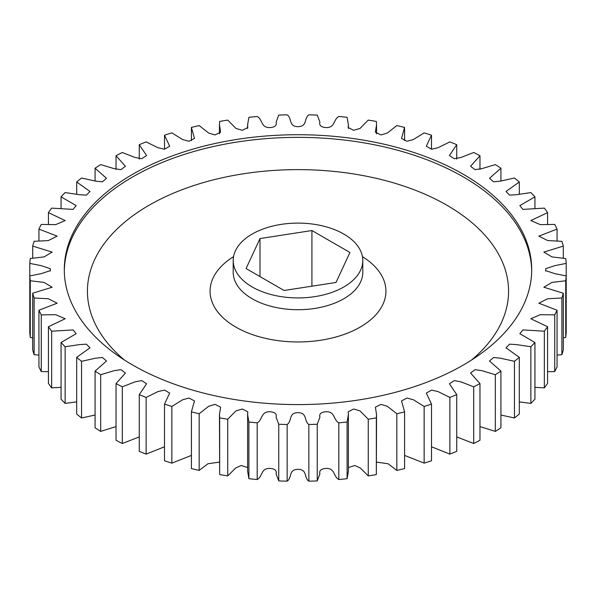 <?xml version="1.0" encoding="UTF-8"?>
<svg xmlns="http://www.w3.org/2000/svg" width="596" height="596" viewBox="0 0 596 596"><rect width="100%" height="100%" fill="white"/><g stroke="black" fill="none" stroke-linecap="round" stroke-linejoin="round"><path stroke-width="0.89" d="M463.256 174.248A233.706 134.934 0 0 0 208.563 144.999A233.706 134.934 0 0 0 64.293 269.66A233.706 134.934 0 0 0 132.744 365.072A233.706 134.934 0 0 0 387.437 394.321A233.706 134.934 0 0 0 531.707 269.66A233.706 134.934 0 0 0 463.256 174.248M343.817 286.959A64.793 37.406 180 0 1 273.206 295.072A64.793 37.406 180 0 1 233.207 260.512A64.793 37.406 180 0 1 252.183 234.057A64.793 37.406 180 0 1 322.794 225.951A64.793 37.406 180 0 1 362.793 260.512A64.793 37.406 180 0 1 343.817 286.959M116.026 383.578L125.436 373.036L120.899 369.662L114.127 370.69L100.679 374.72A268.416 154.967 180 0 1 95.077 371.099L106.498 361.012L102.408 357.481L95.524 358.218L81.548 361.303A268.416 154.967 180 0 1 76.683 357.347L90.003 347.84L86.405 344.175L79.447 344.615L65.135 346.738A268.416 154.967 180 0 1 61.068 342.491L76.169 333.7L73.092 329.923L51.651 331.197A268.416 154.967 180 0 1 48.432 326.712L65.165 318.756L55.689 314.688L41.266 314.889A268.416 154.967 180 0 1 38.941 310.225L57.127 303.2L48.313 298.745L34.114 298.007A268.416 154.967 180 0 1 32.698 293.225L52.157 287.227L44.074 282.407L30.269 280.768A268.416 154.967 180 0 1 29.8 275.926L41.057 273.683L50.34 270.629L50.34 268.684L41.057 265.63L29.8 263.395A268.416 154.967 180 0 1 30.269 258.545L44.074 256.906L52.157 252.093L32.698 246.096A268.416 154.967 180 0 1 34.114 241.313L48.313 240.575L57.127 236.12L38.941 229.095A268.416 154.967 180 0 1 41.266 224.431L55.689 224.632L65.165 220.565L48.432 212.608A268.416 154.967 180 0 1 51.651 208.123L73.092 209.397L76.169 205.62L61.068 196.829A268.416 154.967 180 0 1 65.135 192.583L79.447 194.706L86.405 195.145L90.003 191.472L76.683 181.974A268.416 154.967 180 0 1 81.548 178.01L95.524 181.102L102.408 181.84L106.498 178.308L95.077 168.221A268.416 154.967 180 0 1 100.679 164.6L114.127 168.631L120.899 169.659L125.436 166.284L116.026 155.742A268.416 154.967 180 0 1 122.299 152.501L135.024 157.456L141.662 158.737L146.594 155.549L139.263 144.694A268.416 154.967 180 0 1 146.124 141.885L157.962 147.726L164.451 149.231L169.696 146.221L164.496 135.218A268.416 154.967 180 0 1 171.857 132.871L182.637 139.561L188.999 141.267L194.475 138.399L191.405 127.432A268.416 154.967 180 0 1 199.176 125.577L208.742 133.087L215.037 134.927L220.617 132.163L219.462 124.802L219.663 121.435A268.416 154.967 180 0 1 227.739 120.094L235.949 128.423L242.349 130.315L247.809 127.499L247.608 124.802L248.897 117.308A268.416 154.967 180 0 1 257.189 116.488C262.925 119.602 260.653 128.08 270.271 127.559C275.009 127.127 276.954 125.316 276.09 122.128L278.757 115.088A268.416 154.967 180 0 1 287.153 114.819C292.241 118.284 288.345 126.553 298 126.657C307.655 126.553 303.759 118.284 308.847 114.819A268.416 154.967 180 0 1 317.243 115.088L319.91 122.128C319.046 125.316 320.991 127.127 325.729 127.559C335.347 128.08 333.075 119.602 338.811 116.488A268.416 154.967 180 0 1 347.103 117.308L348.392 124.802L348.191 127.499L353.651 130.315L360.051 128.423L368.261 120.094A268.416 154.967 180 0 1 376.337 121.435L376.538 124.802L375.383 132.163L380.963 134.927L387.258 133.087L396.824 125.577A268.416 154.967 180 0 1 404.595 127.432L401.525 138.399L407.001 141.267L413.363 139.561L424.143 132.871A268.416 154.967 180 0 1 431.504 135.218L426.304 146.221L431.549 149.231L438.038 147.726L449.876 141.885A268.416 154.967 180 0 1 456.737 144.694L449.406 155.549L454.338 158.737L460.976 157.456L473.701 152.501A268.416 154.967 180 0 1 479.974 155.742L470.564 166.284L475.101 169.659L481.873 168.631L495.321 164.6A268.416 154.967 180 0 1 500.923 168.221L489.502 178.308L493.592 181.84L500.476 181.102L514.452 178.01A268.416 154.967 180 0 1 519.317 181.974L505.997 191.472L509.595 195.145L516.553 194.706L530.865 192.583A268.416 154.967 180 0 1 534.932 196.829L519.831 205.62L522.908 209.397L544.349 208.123A268.416 154.967 180 0 1 547.568 212.608L530.835 220.565L540.311 224.632L554.734 224.431A268.416 154.967 180 0 1 557.059 229.095L538.873 236.12L547.687 240.575L561.886 241.313A268.416 154.967 180 0 1 563.302 246.096L543.843 252.093L551.926 256.906L565.731 258.545A268.416 154.967 180 0 1 566.2 263.395L554.943 265.63L545.66 268.684L545.66 270.629L554.943 273.683L566.2 275.926A268.416 154.967 180 0 1 565.731 280.768L551.926 282.407L543.843 287.227L563.302 293.225A268.416 154.967 180 0 1 561.886 298.007L547.687 298.745L538.873 303.2L557.059 310.225A268.416 154.967 180 0 1 554.734 314.889L540.311 314.688L530.835 318.756L547.568 326.712A268.416 154.967 180 0 1 544.349 331.197L522.908 329.923L519.831 333.7L534.932 342.491A268.416 154.967 180 0 1 530.865 346.738L516.553 344.615L509.595 344.175L505.997 347.84L519.317 357.347A268.416 154.967 180 0 1 514.452 361.303L500.476 358.218L493.592 357.481L489.502 361.012L500.923 371.099A268.416 154.967 180 0 1 495.321 374.72L481.873 370.69L475.101 369.662L470.564 373.036L479.974 383.578A268.416 154.967 180 0 1 473.701 386.819L460.976 381.865L454.338 380.583L449.406 383.772L456.737 394.627A268.416 154.967 180 0 1 449.876 397.435L438.038 391.594L431.549 390.082L426.304 393.099L431.504 404.103A268.416 154.967 180 0 1 424.143 406.45L413.363 399.76L407.001 398.053L401.525 400.914L404.595 411.888A268.416 154.967 180 0 1 396.824 413.743L387.258 406.234L380.963 404.393L375.383 407.157L376.538 414.518L376.337 417.885A268.416 154.967 180 0 1 368.261 419.226L360.051 410.897L353.651 408.998L348.191 411.821L348.392 414.518L347.103 422.013A268.416 154.967 180 0 1 338.811 422.832C333.075 419.718 335.347 411.24 325.729 411.762C320.991 412.194 319.046 414.004 319.91 417.193L317.243 424.233A268.416 154.967 180 0 1 308.847 424.501C303.759 421.037 307.655 412.767 298 412.663C288.345 412.767 292.241 421.037 287.153 424.501A268.416 154.967 180 0 1 278.757 424.233L276.09 417.193C276.954 414.004 275.009 412.194 270.271 411.762C260.653 411.24 262.925 419.718 257.189 422.832A268.416 154.967 180 0 1 248.897 422.013L247.608 414.518L247.809 411.821L242.349 408.998L235.949 410.897L227.739 419.226A268.416 154.967 180 0 1 219.663 417.885L219.462 414.518L220.617 407.157L215.037 404.393L208.742 406.234L199.176 413.743A268.416 154.967 180 0 1 191.405 411.888L194.475 400.914L188.999 398.053L182.637 399.76L171.857 406.45A268.416 154.967 180 0 1 164.496 404.103L169.696 393.099L164.451 390.082L157.962 391.594L146.124 397.435A268.416 154.967 180 0 1 139.263 394.627L146.594 383.772L141.662 380.583L135.024 381.865L122.299 386.819A268.416 154.967 180 0 1 116.026 383.578L116.026 440.258A268.416 154.967 0 0 0 122.299 443.498L139.263 436.928M95.077 371.099L95.077 427.779A268.416 154.967 0 0 0 100.679 431.4L116.026 426.58M76.683 357.347L76.683 414.026A268.416 154.967 0 0 0 81.548 417.99L95.077 415.032M61.068 342.491L61.068 399.171A268.416 154.967 0 0 0 65.135 403.418L76.683 401.868M48.432 326.712L48.432 383.392A268.416 154.967 0 0 0 51.651 387.877L61.068 387.333M38.941 310.225L38.941 366.905A268.416 154.967 0 0 0 41.266 371.569L48.432 371.68M32.698 293.225L32.698 349.904A268.416 154.967 0 0 0 34.114 354.687L38.941 355.119M29.8 263.395L29.8 332.605A268.416 154.967 0 0 0 30.269 337.455L32.698 337.85M563.302 337.85L565.731 337.455A268.416 154.967 0 0 0 566.2 332.605L566.2 263.395M557.059 355.119L561.886 354.687A268.416 154.967 0 0 0 563.302 349.904L563.302 293.225M547.568 371.68L554.734 371.569A268.416 154.967 0 0 0 557.059 366.905L557.059 310.225M534.932 387.333L544.349 387.877A268.416 154.967 0 0 0 547.568 383.392L547.568 326.712M519.317 401.868L530.865 403.418A268.416 154.967 0 0 0 534.932 399.171L534.932 342.491M500.923 415.032L514.452 417.99A268.416 154.967 0 0 0 519.317 414.026L519.317 357.347M479.974 426.58L495.321 431.4A268.416 154.967 0 0 0 500.923 427.779L500.923 371.099M456.737 436.928L473.701 443.498A268.416 154.967 0 0 0 479.974 440.258L479.974 383.578M431.504 446.784L449.876 454.115A268.416 154.967 0 0 0 456.737 451.306L456.737 394.627M404.595 455.411L424.143 463.129A268.416 154.967 0 0 0 431.504 460.782L431.504 404.103M376.538 462.116L388.056 463.74L396.824 470.423A268.416 154.967 0 0 0 404.595 468.568L404.595 411.888M348.392 467.502L354.925 465.506L360.364 468.046L368.261 475.906A268.416 154.967 0 0 0 376.337 474.565L376.538 414.518M247.608 414.518L247.608 471.198L248.897 478.692A268.416 154.967 0 0 0 257.189 479.512C262.925 476.398 260.653 467.92 270.271 468.441C275.009 468.873 276.954 470.684 276.09 473.872L278.757 480.912A268.416 154.967 0 0 0 287.153 481.181C292.241 477.716 288.345 469.447 298 469.343C307.655 469.447 303.759 477.716 308.847 481.181A268.416 154.967 0 0 0 317.243 480.912L319.91 473.872C319.046 470.684 320.991 468.873 325.729 468.441C335.347 467.92 333.075 476.398 338.811 479.512A268.416 154.967 0 0 0 347.103 478.692L348.392 471.198L348.392 414.518M219.462 414.518L219.663 474.565A268.416 154.967 0 0 0 227.739 475.906L235.636 468.046L241.075 465.506L247.608 467.502M191.405 411.888L191.405 468.568A268.416 154.967 0 0 0 199.176 470.423L207.944 463.74L219.462 462.116M164.496 404.103L164.496 460.782A268.416 154.967 0 0 0 171.857 463.129L191.405 455.411M139.263 394.627L139.263 451.306A268.416 154.967 0 0 0 146.124 454.115L164.496 446.784M122.299 386.819L122.299 443.498M146.124 397.435L146.124 454.115M171.857 406.45L171.857 463.129M219.663 474.565L219.663 417.885M199.176 413.743L199.176 470.423M248.897 478.692L248.897 422.013M227.739 419.226L227.739 475.906M278.757 480.912L278.757 424.233M257.189 422.832L257.189 479.512M308.847 481.181L308.847 424.501M287.153 424.501L287.153 481.181M338.811 479.512L338.811 422.832M317.243 424.233L317.243 480.912M368.261 475.906L368.261 419.226M347.103 422.013L347.103 478.692M396.824 470.423L396.824 413.743M376.337 417.885L376.337 474.565M424.143 463.129L424.143 406.45M449.876 454.115L449.876 397.435M473.701 443.498L473.701 386.819M495.321 431.4L495.321 374.72M514.452 417.99L514.452 361.303M530.865 403.418L530.865 346.738M544.349 387.877L544.349 331.197M554.734 371.569L554.734 314.889M561.886 354.687L561.886 298.007M565.731 337.455L565.731 280.768M563.302 258.15L563.302 246.096M557.059 240.881L557.059 229.095M547.568 224.32L547.568 212.608M534.932 208.667L534.932 196.829M519.317 194.132L519.317 181.974M500.923 180.968L500.923 168.221M479.974 169.42L479.974 155.742M456.737 159.072L456.737 144.694M431.504 149.216L431.504 135.218M404.595 140.589L404.595 127.432M191.405 127.432L191.405 140.589M164.496 135.218L164.496 149.216M139.263 144.694L139.263 159.072M116.026 155.742L116.026 169.42M95.077 168.221L95.077 180.968M76.683 181.974L76.683 194.132M61.068 196.829L61.068 208.667M48.432 212.608L48.432 224.32M38.941 229.095L38.941 240.881M32.698 246.096L32.698 258.15M30.269 280.768L30.269 337.455M34.114 298.007L34.114 354.687M41.266 314.889L41.266 371.569M51.651 331.197L51.651 387.877M65.135 346.738L65.135 403.418M81.548 361.303L81.548 417.99M100.679 374.72L100.679 431.4M336.01 282.459L349.926 252.48L311.917 230.533L259.99 238.564L246.073 268.543L284.083 290.49L336.01 282.459M311.917 286.184L311.917 230.533M259.99 238.564L259.99 276.574M233.207 260.512L233.207 272.305A64.793 37.406 0 0 0 252.183 298.752A64.793 37.406 0 0 0 343.817 298.752A64.793 37.406 0 0 0 362.793 272.305L362.793 260.512M362.45 256.66A87.932 50.764 180 0 1 359.008 327.755A87.932 50.764 180 0 1 235.822 327.092A87.932 50.764 180 0 1 233.55 256.66M64.301 270.979A233.706 134.934 180 0 1 209.621 147.391A233.706 134.934 180 0 1 463.256 176.893A233.706 134.934 180 0 1 531.699 270.979M471.63 359.977A210.567 121.569 0 0 0 446.896 205.233A210.567 121.569 0 0 0 163.416 197.701A210.567 121.569 0 0 0 124.37 359.977M545.683 271.113L545.683 269.66M376.538 133.884L376.538 124.802M348.392 128.498L348.392 124.802M247.608 128.498L247.608 124.802M219.462 133.884L219.462 124.802M50.317 271.113L50.317 269.66"/></g></svg>
